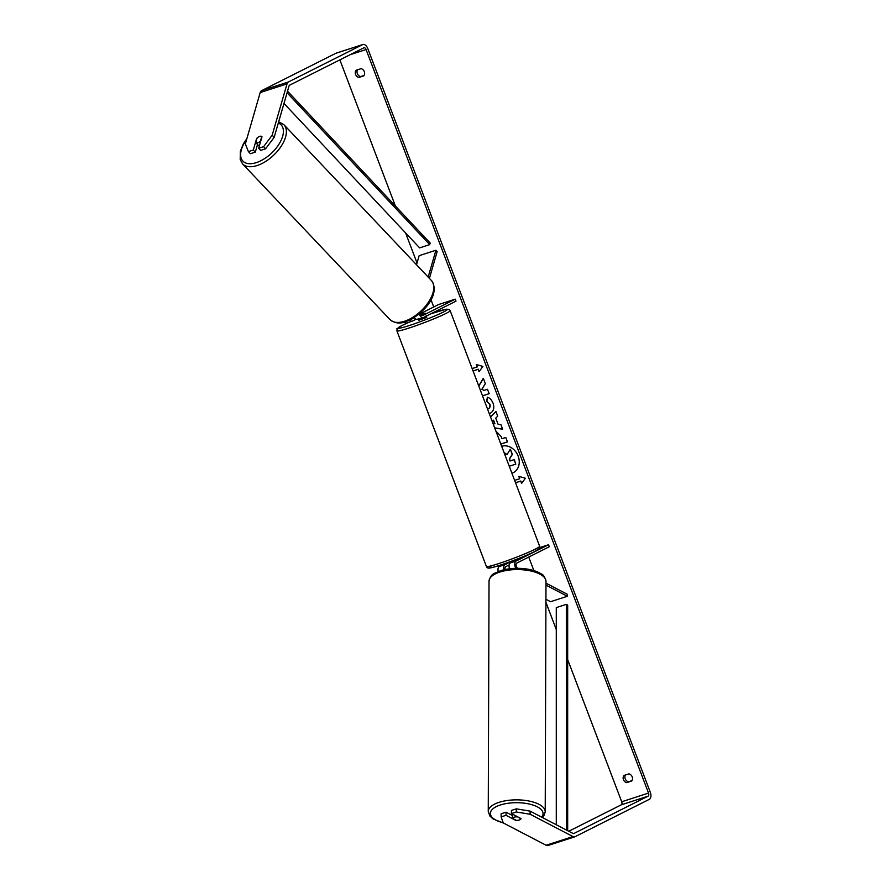 <?xml version="1.0" encoding="UTF-8"?>
<svg xmlns="http://www.w3.org/2000/svg" width="890" height="890" viewBox="0 0 890 890"><rect width="100%" height="100%" fill="white"/><g stroke="black" fill="none" stroke-linecap="round" stroke-linejoin="round"><path stroke-width="1.33" d="M545.993 583.184L567.375 594.32L567.364 596.267L550.599 601.707L545.937 599.27M567.364 596.267L545.982 585.131M510.604 561.835L505.064 564.627A5.14 2.915 72 0 0 503.951 569.767M498.222 571.536A5.14 2.915 -108 0 1 499.357 566.474L505.542 563.37M517.568 568.309A2.993 1.702 -108 0 1 516.122 565.439A2.993 1.702 -108 0 1 516.89 563.036L549.297 546.727L548.529 544.736L539.729 547.584M515.866 568.332A5.14 2.915 -108 0 1 516.133 561.045L548.529 544.736M509.147 564.95L505.82 566.619A2.993 1.702 72 0 0 505.142 569.5M509.536 568.777A5.14 2.915 -108 0 1 510.426 562.892L518.447 558.798M429.414 278.381L437.168 251.559L435.922 250.246L428.157 277.068M435.922 250.246L419.157 255.675L416.52 264.775M404.105 322.136A5.14 2.915 72 0 0 406.597 322.981A5.14 2.915 72 0 0 406.83 322.892M416.131 319.232L412.537 321.045A5.14 2.915 -108 0 1 412.293 321.134A5.14 2.915 -108 0 1 409.623 320.1M419.146 313.97A5.14 2.915 72 0 0 423.362 317.552A5.14 2.915 72 0 0 423.596 317.452L456.003 301.143L455.246 299.151L438.481 304.58L420.358 313.703M420.136 313.124A2.993 1.702 72 0 0 422.705 315.516A2.993 1.702 72 0 0 422.839 315.461L455.246 299.151M411.77 319.043A2.993 1.702 -108 0 1 411.636 319.098A2.993 1.702 -108 0 1 411.547 319.132L414.44 317.708M421.415 315.16L425.242 313.224L420.859 314.582L425.153 313.213L422.049 314.838M414.306 317.496A5.14 2.915 72 0 0 417.666 319.399A5.14 2.915 72 0 0 417.899 319.299M259.268 146.205A4.283 2.27 136.6 0 1 258.901 145.938L257.9 144.881A4.283 2.27 136.6 0 1 257.811 144.77M257.833 142.756A4.283 2.27 136.6 0 1 255.753 142.6L257.077 138.039A4.283 2.27 136.6 0 1 259.68 136.37A4.283 2.27 136.6 0 1 261.771 136.515L260.447 141.076A4.283 2.27 136.6 0 1 257.833 142.756M257.9 144.881A4.283 2.27 136.6 0 0 258 144.97L255.753 142.6M511.895 473.202A14.44 11.848 -116.7 0 0 513.441 472.612M511.917 473.246A14.44 11.848 -116.7 0 0 513.33 472.668A14.44 11.848 -116.7 0 0 518.147 456.092A14.44 11.848 -116.7 0 0 501.682 446.313M568.766 831.26L621.287 804.827A2.57 1.457 72 0 0 621.698 801.768L567.675 659.568M556.283 629.575L545.926 602.308M533.878 570.601L528.738 557.073M435.7 312.145L435.455 311.489M433.742 306.972L430.971 299.707M417.032 263.006L405.618 232.958M395.382 205.99L339.869 59.875M530.129 811.135L530.117 814.25L516.322 811.969L516.334 808.854L530.129 811.135L572.96 833.441A2.57 1.457 72 0 0 573.761 833.552A2.57 1.457 72 0 0 573.872 833.496L648.12 796.138A2.57 1.457 72 0 0 648.521 793.079L366.079 49.54A2.57 1.457 72 0 0 363.977 47.76A2.57 1.457 72 0 0 363.854 47.804L289.617 85.173A2.57 1.457 72 0 0 289.028 85.985L274.176 137.327L265.598 148.786L260.67 150.377L258.679 148.263L263.596 146.672L272.173 135.213L274.176 137.327M482.514 395.861L489.166 393.703L487.475 389.286L484.015 390.41L481.879 389.275L485.339 383.646L483.315 378.328L478.742 385.915M490.535 416.954L495.908 411.458L497.699 416.175L495.752 418.1L498.1 424.285L500.914 424.641L502.65 429.214L494.729 428.023M628.93 773.866A4.283 3.516 63.3 0 1 632.189 776.848A4.283 3.516 63.3 0 1 631.655 781.053L626.727 782.655A4.283 3.516 63.3 0 1 623.467 779.673A4.283 3.516 63.3 0 1 623.99 775.457L628.93 773.866M361.051 68.663L356.111 70.266A4.283 3.516 -116.7 0 0 355.588 74.471A4.283 3.516 -116.7 0 0 358.848 77.452L363.776 75.85A4.283 3.516 -116.7 0 0 364.31 71.645A4.283 3.516 -116.7 0 0 361.051 68.663M476.606 364.611L477.229 366.925L476.317 364.533L482.903 366.424L479.043 371.72L478.13 369.317L473.057 370.963M477.229 366.925L472.145 368.571M515.521 482.736L520.828 481.023L521.518 483.526L525.378 478.242L518.792 476.339L519.693 478.731L514.62 480.378M520.606 481.134L515.533 482.769M495.875 431.038L501.115 436.512L501.949 438.703L505.787 437.468L507.467 441.896L500.825 444.043M487.52 409.2C489.656 408.343 490.368 406.685 489.656 404.227L486.652 401.156L487.375 397.174C489.767 397.908 491.68 399.944 493.093 403.27C494.695 408.399 493.427 411.892 489.289 413.75M490.212 413.372L489.3 413.705M487.575 409.178L488.165 408.922M357.558 69.798A4.283 3.516 -116.7 0 0 357.335 73.592A4.283 3.516 -116.7 0 0 360.595 76.573L364.077 75.439M631.967 780.641L628.473 781.765A4.283 3.516 63.3 0 1 625.214 778.783A4.283 3.516 63.3 0 1 625.448 774.99M530.117 814.25L572.949 836.567A5.996 3.404 72 0 0 574.818 836.811A5.996 3.404 72 0 0 575.085 836.689L649.333 799.331A5.996 3.404 72 0 0 650.267 792.2L367.826 48.661A5.996 3.404 72 0 0 362.92 44.5A5.996 3.404 72 0 0 362.642 44.611L288.393 81.98A5.996 3.404 72 0 0 287.025 83.871L272.173 135.213M512.462 815.529L506.043 812.181L501.126 813.783L501.115 816.898L503.295 822.95L546.115 845.255A5.996 3.404 72 0 0 547.984 845.5A5.996 3.404 72 0 0 548.262 845.389M336.376 53.122A5.996 3.404 72 0 0 336.086 53.189A5.996 3.404 72 0 0 335.808 53.311L261.571 90.669A5.996 3.404 72 0 0 260.192 92.571L245.351 143.902L248.388 151.6L250.379 153.714L255.308 152.123L253.305 150.01L248.388 151.6M253.305 150.01L256.632 138.506A4.283 2.27 136.6 0 1 261.871 136.615A4.283 2.27 136.6 0 1 261.994 136.771L258.679 148.263M265.598 148.786L263.596 146.672M257.522 144.469L255.308 152.123M516.334 808.854L511.405 810.445L511.394 813.571L516.322 811.969M506.043 812.181L506.032 815.307L515.622 820.302A4.283 1.758 -179.8 0 0 519.371 819.99A4.283 1.758 -179.8 0 0 520.984 818.611A4.283 1.758 -179.8 0 0 520.984 818.566L511.394 813.571M506.032 815.307L501.115 816.898M626.727 782.655L628.473 781.765M358.848 77.452L360.595 76.573M504.051 452.543L507.089 454.523M515.788 464.135L514.32 459.585L510.248 460.909L509.514 458.962L512.362 454.412L510.415 449.294L512.139 454.523L509.291 459.073L510.026 461.009L514.097 459.696L515.788 464.135L509.258 466.249M504.118 452.732L506.955 454.745L510.193 449.406M479.221 371.486L478.13 369.317M478.353 369.205L473.046 370.93M519.081 476.417L519.693 478.731M520.828 481.023L521.685 483.292M502.594 429.058L494.673 427.868M490.557 417.032L495.93 411.536M493.071 423.651L494.929 423.751L493.583 420.191L492.215 421.404M494.718 423.863L493.36 420.303M507.456 441.852L500.803 444.01M499.134 439.604L497.922 436.4M483.381 378.484L478.798 386.071M482.502 395.828L489.144 393.669M490.312 413.316L489.5 413.639M487.731 409.089C489.878 408.232 490.59 406.574 489.867 404.116L486.652 401.156M486.875 401.045L487.564 397.252M517.157 816.853A4.283 1.758 -179.8 0 0 514.042 817.209A4.283 1.758 -179.8 0 0 512.451 818.366L516.256 820.357A4.283 1.758 -179.8 0 0 519.371 819.99A4.283 1.758 -179.8 0 0 520.95 818.833L517.157 816.564M512.451 818.366L512.473 814.862A4.283 1.758 -179.8 0 0 512.44 815.073A4.283 1.758 -179.8 0 0 512.462 815.285M426.154 315.639L426.766 317.229L426.121 317.663L418.756 320.278L418.155 318.676M422.027 314.782L421.304 315.071M510.504 561.59L510.905 562.647M515.332 560.422L517.78 558.831M567.675 830.693L567.675 605.022L566.34 604.343L556.283 607.603L556.283 824.763M566.351 830.003L566.34 604.343M287.526 91.158L430.159 243.026L429.692 244.617L419.635 247.876L283.977 103.44M287.058 92.76L429.692 244.617M505.064 564.627L499.357 566.474M516.133 561.045L510.426 562.892M283.943 124.734L431.35 280.428A28.48 15.063 136.6 0 1 428.546 302.044A28.48 15.063 136.6 0 1 404.527 321.245A28.48 15.063 136.6 0 1 389.987 319.588L242.581 163.893A28.48 15.063 -43.4 0 0 257.121 165.54A28.48 15.063 -43.4 0 0 281.129 146.338A28.48 15.063 -43.4 0 0 283.943 124.734L278.67 121.797M278.314 122.998A26.333 13.94 136.6 0 1 280.05 142.389A26.333 13.94 136.6 0 1 256.331 162.625A26.333 13.94 136.6 0 1 246.641 139.43M648.521 793.079L621.698 801.768M366.079 49.54L350.148 54.702M287.025 83.871L260.192 92.571M648.12 796.138L621.287 804.827M572.949 836.567L546.115 845.255M362.642 44.611L335.808 53.311M288.393 81.98L261.571 90.669M545.214 811.669L545.993 581.393A28.48 11.726 -179.8 0 0 529.917 570.779A28.48 11.726 -179.8 0 0 499.802 572.07A28.48 11.726 -179.8 0 0 489.033 581.192L488.254 811.48A28.48 11.726 0.2 0 1 499.012 802.346A28.48 11.726 0.2 0 1 529.127 801.056A28.48 11.726 0.2 0 1 545.214 811.669L544.313 815.04L542.366 817.51M541.632 817.12A26.333 10.836 -179.8 0 0 531.931 804.716A26.333 10.836 -179.8 0 0 500.347 804.994A26.333 10.836 -179.8 0 0 503.239 822.805M486.396 566.463A28.48 2.047 -20.8 0 0 505.765 561.19A28.48 2.047 -20.8 0 0 535.313 549.119A28.48 2.047 -20.8 0 0 539.64 546.238C537.949 550.276 543.579 545.559 534.601 551.577C524.288 556.984 494.373 567.742 490.334 567.876C488.321 568.465 487.008 567.998 486.396 566.463L396.896 330.869C398.587 326.819 392.957 331.536 401.935 325.518L409.545 322.035M534.401 551.667A26.333 1.891 159.2 0 1 501.281 564.805A26.333 1.891 159.2 0 1 491.992 565.628M539.64 546.238L450.14 310.632A28.48 2.047 159.2 0 1 445.823 313.525A28.48 2.047 159.2 0 1 416.275 325.584A28.48 2.047 159.2 0 1 396.896 330.869M409.623 322.002A26.333 1.891 -20.8 0 0 402.135 325.44A26.333 1.891 -20.8 0 0 409.3 325.529A26.333 1.891 -20.8 0 0 443.387 312.067A26.333 1.891 -20.8 0 0 430.96 313.758M415.407 319.599L416.22 319.265A26.333 1.891 -20.8 0 0 415.341 319.632M406.597 322.981L412.293 321.134M417.666 319.399L423.362 317.552M242.581 163.893L240.2 159.588L240.356 151.2L243.359 143.869L246.919 138.473M389.987 319.588C394.648 323.293 399.877 323.993 405.651 321.679C422.005 315.828 441.54 294.279 431.35 280.428M547.984 845.5L574.818 836.811M336.086 53.189L362.92 44.5M545.993 581.393C544.914 576.965 543.289 574.462 541.109 573.872C537.516 571.547 532.754 569.923 526.824 569.01C517.346 567.698 508.557 568.265 500.469 570.724C494.651 573.761 491.024 572.837 489.033 581.192M512.44 813.516L512.44 815.073M488.254 811.48L489.901 816.052L493.138 818.989L503.684 823.15M450.14 310.632L448.883 309.331L446.202 309.219L431.005 313.736"/></g></svg>
